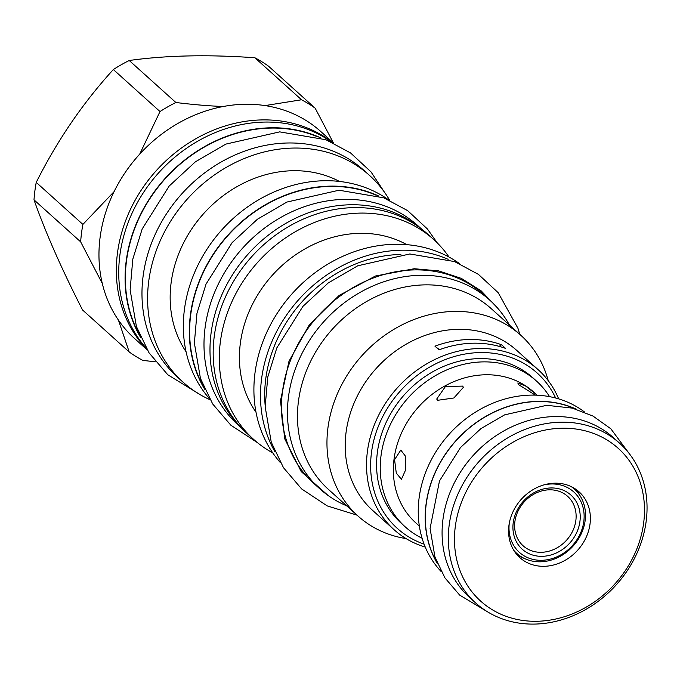 <?xml version="1.0" encoding="UTF-8"?>
<svg xmlns="http://www.w3.org/2000/svg" width="680" height="680" viewBox="0 0 680 680"><rect width="100%" height="100%" fill="white"/><g stroke="black" fill="none" stroke-linecap="round" stroke-linejoin="round"><path stroke-width="1.02" d="M439.535 349.656A58.854 50.498 -48 0 1 434.953 346.171L439.034 349.843A107.669 92.386 -48 0 1 505.571 348.398L501.491 344.726A58.854 50.498 132 0 1 499.196 346.375M434.953 346.171A107.669 92.386 -48 0 1 501.491 344.726M538.075 369.614L516.749 350.412A107.669 92.386 132 0 0 413.839 340.144A107.669 92.386 132 0 0 346.043 432.565A107.669 92.386 -48 0 0 372.674 510.442L394 529.644A107.669 92.386 -48 0 1 367.37 451.767A107.669 92.386 -48 0 1 435.166 359.346A107.669 92.386 -48 0 1 538.075 369.614A107.669 92.386 -48 0 1 558.663 398.871M424.091 544.153A104.525 89.692 -48 0 1 371.442 452.787A104.525 89.692 -48 0 1 453.543 356.753A104.525 89.692 -48 0 1 555.654 398.021M536.52 381.098L532.873 377.808A98.09 84.167 132 0 0 439.11 368.45A98.09 84.167 132 0 0 377.341 452.659A98.09 84.167 132 0 0 401.6 523.608L405.254 526.898A98.09 84.167 -48 0 1 380.995 455.948A98.09 84.167 132 0 1 442.765 371.739A98.09 84.167 132 0 1 536.52 381.098A98.09 84.167 132 0 1 549.559 396.652M425.247 547.06A107.669 92.386 -48 0 1 394 529.644M406.053 538.586A121.635 104.371 -48 0 1 357.995 516.027A121.635 104.371 -48 0 1 327.913 428.043A121.635 104.371 132 0 1 404.506 323.637A121.635 104.371 132 0 1 520.769 335.231L491.283 308.686A121.635 104.371 132 0 0 375.02 297.083A121.635 104.371 132 0 0 298.418 401.498A121.635 104.371 -48 0 0 328.508 489.473L357.995 516.027M548.233 380.664A121.635 104.371 132 0 0 520.769 335.231M319.863 488.877L313.871 483.48A126.973 108.953 132 0 1 294.194 351.798A126.973 108.953 132 0 1 414.103 269.9A126.973 108.953 -48 0 1 483.786 294.754L489.779 300.152A126.973 108.953 -48 0 0 420.096 275.298A126.973 108.953 132 0 0 300.186 357.195A126.973 108.953 132 0 0 319.863 488.877A126.973 108.953 132 0 0 346.664 505.818M489.779 300.152A126.973 108.953 -48 0 1 509.43 325.023M400.868 254.473A129.956 111.511 132 0 0 265.719 379.083A129.956 111.511 -48 0 0 265.14 405.229M274.916 451.75A134.504 115.413 -48 0 1 261.545 379.168A134.504 115.413 -48 0 1 448.154 259.335M280.381 462.621A134.504 115.413 -48 0 1 254.957 373.243A134.504 115.413 132 0 1 333.999 260.661A134.504 115.413 132 0 1 459.535 263.627M256.003 412.19A114.886 98.583 -48 0 1 240.321 343.485A114.886 98.583 132 0 1 406.827 244.664M449.055 257.074A134.504 115.413 132 0 0 433.602 239.436A134.504 115.413 132 0 0 305.031 226.61A134.504 115.413 132 0 0 220.337 342.065A134.504 115.413 -48 0 0 253.606 439.356L247.495 433.857A134.504 115.413 -48 0 1 214.225 336.566A134.504 115.413 132 0 1 298.92 221.111A134.504 115.413 132 0 1 427.49 233.937L433.602 239.436M272.765 452.888A134.504 115.413 -48 0 1 253.606 439.356M420.546 228.225A134.19 115.141 -48 0 0 350.157 204.773A134.19 115.141 132 0 0 224.502 289.094A134.19 115.141 132 0 0 241.094 427.541M421.421 228.897L417.817 225.65A134.19 115.141 -48 0 0 344.165 199.385A134.19 115.141 132 0 0 217.439 285.931A134.19 115.141 132 0 0 238.238 425.102L241.85 428.349M376.006 195.168A134.19 115.141 132 0 0 329.791 186.439A134.19 115.141 132 0 0 212.083 256.522A134.19 115.141 132 0 0 203.558 386.707M204.646 389.207A134.504 115.413 -48 0 1 190.383 315.103A134.504 115.413 -48 0 1 378.607 195.993M209.482 398.718A134.504 115.413 -48 0 1 184.399 309.714A134.504 115.413 132 0 1 263.185 197.26A134.504 115.413 132 0 1 388.569 199.809M186.082 351.789A117.24 100.597 -48 0 1 171.079 283.135A117.24 100.597 132 0 1 339.447 181.441M389.683 200.311A139.213 119.45 132 0 0 369.427 175.321A139.213 119.45 132 0 0 236.359 162.044A139.213 119.45 132 0 0 148.691 281.546A139.213 119.45 -48 0 0 183.124 382.236L177.497 377.171A139.213 119.45 -48 0 1 143.064 276.479A139.213 119.45 132 0 1 230.724 156.978A139.213 119.45 132 0 1 363.791 170.246L369.427 175.321M210.094 399.772A139.213 119.45 -48 0 1 183.124 382.236M318.104 137.045A138.898 119.187 132 0 0 270.462 128.087A138.898 119.187 132 0 0 148.682 200.532A138.898 119.187 132 0 0 139.689 335.206M140.819 337.79A139.213 119.45 -48 0 1 126.174 261.264A139.213 119.45 -48 0 1 320.79 137.895M146.055 347.973A139.213 119.45 -48 0 1 119.825 255.552A139.213 119.45 -48 0 1 264.146 122.077A139.213 119.45 -48 0 1 331.475 142.043M146.752 349.163A139.213 119.45 -48 0 1 117.427 253.394A139.213 119.45 -48 0 1 261.749 119.918A139.213 119.45 -48 0 1 332.724 142.605M147.186 349.885L134.487 338.445A139.213 119.45 -48 0 1 118.447 320.127A139.213 119.45 -48 0 1 102.306 283.517A139.213 119.45 -48 0 1 100.053 237.753A139.213 119.45 132 0 1 114.079 191.641A139.213 119.45 -48 0 1 139.714 154.122L160.004 111.545L113.347 69.538A153.493 131.707 -48 0 1 129.217 60.495C166.379 55.327 208.258 54.417 254.881 57.766A153.493 131.707 -48 0 1 268.515 66.181L315.172 108.179L333.404 142.894M333.489 142.962L320.781 131.529A139.213 119.45 132 0 0 265.038 105.587L301.529 99.773L254.881 57.766M129.217 60.495L175.873 102.502C193.358 104.652 209.159 105.978 223.269 106.496A139.213 119.45 -48 0 1 265.038 105.587M223.269 106.496A139.213 119.45 132 0 0 139.714 154.122M102.306 283.517L80.656 241.85A153.493 131.707 -48 0 1 82.892 224.4L114.079 191.641M80.656 241.85L34 199.852A153.493 131.707 -48 0 1 34.858 191.123A153.493 131.707 -48 0 1 36.236 182.393C57.214 140.513 82.917 102.901 113.347 69.538M82.892 224.4L36.236 182.393M155.55 361.837L142.843 360.392A153.493 131.707 -48 0 1 129.2 351.976L82.543 309.978C61.634 269.008 45.45 232.297 34 199.852M315.172 108.179A153.493 131.707 132 0 0 301.529 99.773M175.873 102.502A153.493 131.707 132 0 0 160.004 111.545M575.169 489.269A55.633 47.736 -48 0 1 575.229 489.881A54.145 46.461 -48 0 0 575.11 488.792M517.488 554.005A55.633 47.736 -48 0 1 517.267 554.013A55.633 47.736 -48 0 1 516.876 554.021M517.514 554.03A54.145 46.461 -48 0 1 516.4 554.005M580.261 496.094A44.259 37.978 132 0 0 575.731 489.209M516.876 554.574A44.259 37.978 132 0 0 524.195 558.365M544.153 566.304A44.259 37.978 132 0 0 585.956 537.761A44.259 37.978 132 0 0 579.088 491.861A44.259 37.978 132 0 0 554.803 483.191A44.259 37.978 132 0 0 513 511.742A44.259 37.978 132 0 0 519.86 557.642A44.259 37.978 132 0 0 544.153 566.304M561.841 428.23A102.799 88.213 -48 0 1 643.688 522.707A102.799 88.213 -48 0 1 537.115 621.274A102.799 88.213 132 0 1 455.269 526.796A102.799 88.213 132 0 1 561.841 428.23M560.609 422.195A107.508 92.251 -48 0 1 619.616 443.233A107.508 92.251 -48 0 1 636.276 554.727A107.508 92.251 -48 0 1 534.752 624.078A107.508 92.251 132 0 1 475.745 603.033A107.508 92.251 132 0 1 459.085 491.538A107.508 92.251 132 0 1 560.609 422.195M475.745 603.033L469.514 597.423A107.508 92.251 -48 0 1 452.854 485.928A107.508 92.251 -48 0 1 554.379 416.585A107.508 92.251 -48 0 1 613.385 437.623L619.616 443.233M575.51 408.977A107.355 92.115 132 0 0 537.472 401.523A107.355 92.115 132 0 0 442.943 458.159A107.355 92.115 132 0 0 437.062 562.751M576.572 409.292A107.508 92.251 132 0 0 537.489 401.378A107.508 92.251 132 0 0 442.502 458.617A107.508 92.251 132 0 0 437.487 563.771M584.792 412.207A107.508 92.251 132 0 0 530.544 395.123A107.508 92.251 132 0 0 430.567 461.261A107.508 92.251 132 0 0 441.243 571.642M419.356 526.073L415.811 522.886A88.052 75.548 -48 0 1 394.034 459.195A88.052 75.548 -48 0 1 449.471 383.613A88.052 75.548 -48 0 1 533.638 392.012L537.183 395.207L525.334 385.806L517.794 382.984L518.959 384.88L535.33 395.131M394.57 459.68L396.287 473.11L401.438 479.272L405.714 469.71L405.501 456.246L400.8 450.083L394.57 459.68M462.553 386.104L445.442 386.503L436.713 399.05L437.623 400.308L453.883 397.978L463.429 387.277L462.553 386.104M422.084 538.237A98.09 84.167 -48 0 1 405.254 526.898M129.2 351.976L118.447 320.127M575.866 520.395A33.277 28.552 132 0 0 567.638 496.332A33.277 28.552 132 0 0 535.832 493.153A33.277 28.552 132 0 0 514.879 521.721A33.277 28.552 132 0 0 523.107 545.785A33.277 28.552 132 0 0 554.914 548.956A33.277 28.552 132 0 0 575.866 520.395M571.183 486.591A43.163 37.035 -48 0 1 574.49 489.192A43.163 37.035 -48 0 1 581.179 533.953A43.163 37.035 -48 0 1 540.421 561.799A43.163 37.035 -48 0 1 516.732 553.35A43.163 37.035 -48 0 1 513.799 550.332M543.881 484.908A40.647 34.884 -48 0 1 551.463 483.973A40.647 34.884 -48 0 1 583.822 521.331A40.647 34.884 -48 0 1 541.679 560.303A40.647 34.884 -48 0 1 509.269 523.354M579.938 521.415A36.414 31.246 132 0 0 550.953 487.951A36.414 31.246 132 0 0 513.204 522.861A36.414 31.246 132 0 0 542.189 556.325A36.414 31.246 132 0 0 579.938 521.415M497.258 307.692L481.125 290.827L461.304 278.366L438.677 270.895L414.256 268.727L375.436 276.012L339.142 295.443L309.247 324.929L288.975 361.301L280.491 400.673L284.716 438.796L301.189 471.58L328.151 495.524M516.732 553.35L514.352 551.2M574.49 489.192L572.11 487.05M519.8 334.356L517.947 328.287L498.185 292.68L478.423 274.372L454.546 261.57L409.819 253.963L357.688 265.812L328.27 282.94L302.949 306.357L276.837 347.863L267.767 377.069L265.166 406.759L271.252 442.179L283.492 467.712L301.639 488.937L327.216 505.903L357.025 515.151M437.274 242.913L427.388 228.939L407.618 210.621L383.741 197.82L339.014 190.221L286.892 202.062L257.465 219.198L232.144 242.615L206.031 284.121L196.962 313.327L194.369 343.009L200.447 378.437L212.687 403.971L230.834 425.195L257.448 442.646M384.464 192.202L370.982 171.862L350.557 152.949L325.899 139.723L279.684 131.869L225.794 144.118L195.373 161.831L169.184 186.048L142.18 228.973L132.804 259.165L130.118 289.858L136.399 326.468L149.047 352.844L167.79 374.765L201.493 395.428M629.756 454.274L610.827 428.782L592.994 416.075L572.322 408.119L546.694 405.305L504.602 414.868L480.896 428.663L460.504 447.517L439.484 480.947L430.075 528.471L434.996 557.149L444.933 577.873L459.671 595.111L487.781 611.966"/></g></svg>
